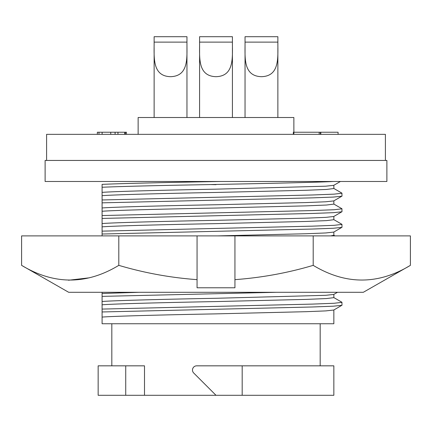 <?xml version="1.0" encoding="UTF-8"?>
<svg xmlns="http://www.w3.org/2000/svg" width="432" height="432" viewBox="0 0 432 432"><rect width="100%" height="100%" fill="white"/><g stroke="black" fill="none" stroke-linecap="round" stroke-linejoin="round"><path stroke-width="0.65" d="M68.688 292.297L363.312 292.297L410.4 265.356C378.076 284.931 345.676 284.931 313.2 265.356C287.836 272.9 261.754 277.663 234.938 279.65L234.938 287.782L197.062 287.782L197.062 279.65C170.591 277.722 144.504 272.959 118.8 265.356C86.476 284.931 54.076 284.931 21.6 265.356L68.688 292.297M87.874 235.899L197.062 235.899L197.062 279.65M21.6 265.356L21.6 235.899L118.8 235.899L118.8 265.356M68.488 280.238L89.24 277.825M410.4 265.356L410.4 235.899L234.938 235.899L234.938 279.65M313.2 235.899L313.2 265.356M197.062 235.899L234.938 235.899M94.468 292.297L91.147 292.297M102.087 184.372L102.087 192.38C113.071 191.452 165.98 190.075 216 189.162L325.728 186.192L333.763 185.323L340.405 181.489L333.331 181.489C314.534 182.509 250.625 183.794 194.125 184.874C156.19 185.549 118.13 186.527 102.087 187.256L102.087 184.372C122.267 183.427 173.448 182.315 220.541 181.489M102.087 192.38L102.087 195.68C113.071 194.751 165.98 193.369 216 192.461L306.277 190.274L326.522 189.443L333.85 188.525L333.85 185.274M216 184.669L210.854 184.561M341.912 196.204L333.369 197.073L312.52 197.861L102.087 202.846L102.087 199.962L102.087 207.97C113.071 207.041 165.98 205.659 216 204.752L306.277 202.565L325.728 201.776L333.763 200.912L341.993 196.112L341.917 193.136L333.769 188.428M102.087 207.97L102.087 211.264C113.071 210.341 165.98 208.958 216 208.051L306.277 205.864L326.522 205.027L333.85 204.115L333.85 200.864M341.912 211.793L333.369 212.663L312.52 213.451L102.087 218.435L102.087 215.546L102.087 223.555C113.071 222.626 165.98 221.249 216 220.342L306.277 218.155L325.728 217.366L333.763 216.502L341.993 211.702L341.917 208.726L333.769 204.017M102.087 223.555L102.087 226.854C113.071 225.925 165.98 224.548 216 223.641L306.277 221.454L326.522 220.617L333.85 219.699L333.85 216.454M217.571 235.899L306.277 233.739L325.728 232.956L333.763 232.087L341.993 227.291L341.917 224.316L333.769 219.607M330.626 235.899L333.85 235.289L333.85 232.038M102.087 292.297L102.087 301.498C113.071 300.569 165.98 299.192 216 298.285L325.728 295.31L333.763 294.44L337.478 292.297M102.087 301.498L102.087 304.798C113.071 303.869 165.98 302.492 216 301.579L306.277 299.392L326.522 298.561L333.85 297.643L333.85 294.392M102.087 304.798L102.087 317.088C113.071 316.159 165.98 314.782 216 313.87L306.277 311.683L325.728 310.9L333.763 310.03L341.993 305.23L341.917 302.254L333.769 297.551M333.85 309.982L333.85 323.746L102.087 323.746L102.087 317.088M196.7 365.834A4.207 4.207 0 0 0 193.725 373.021L216 395.296L242.185 395.296L242.185 365.834L196.7 365.834M186.959 117.515L186.959 45.068M186.959 42.115C186.824 57.029 189.227 76.081 170.613 76.685C151.945 76.232 154.229 57.148 154.127 42.115L154.127 36.704L186.959 36.704L186.959 42.115L154.127 42.115M154.127 117.515L154.127 47.947M338.078 134.347L338.078 132.241L293.873 132.241L293.863 117.515L138.137 117.515L138.137 134.347M385.409 160.445L385.409 134.347L46.591 134.347L46.591 160.445M386.883 160.445L45.117 160.445L45.117 181.489L386.883 181.489L386.883 160.445M277.873 117.515L277.873 47.947M245.041 42.115C245.176 57.029 242.773 76.081 261.387 76.685C280.055 76.232 277.771 57.148 277.873 42.115L277.873 36.704L245.041 36.704L245.041 42.115L277.873 42.115M245.041 117.515L245.041 45.068M232.416 117.515L232.416 47.947L232.416 117.515M199.584 42.115C199.719 57.029 197.316 76.081 215.93 76.685C234.603 76.232 232.319 57.148 232.416 42.115L232.416 36.704L199.584 36.704L199.584 42.115L232.416 42.115M199.584 117.515L199.584 45.068M126.441 134.347L126.441 132.241L97.351 132.241L97.351 134.347M293.873 134.347L293.873 132.241L293.339 132.241L293.339 134.347M98.971 132.241L98.971 134.347M125.366 132.241L125.366 134.347M110.743 132.241L110.743 134.347M115.096 132.241L115.096 134.347M117.958 132.241L117.958 134.347M124.751 132.241L124.751 134.347M102.125 132.241L102.125 134.347M319.194 132.241L319.194 134.347M320.414 132.241L320.414 134.347M320.809 132.241L320.809 134.347M242.185 395.296L333.85 395.296L333.85 365.834L242.185 365.834M125.728 395.296L98.15 395.296L98.15 365.834L125.728 365.834L125.728 395.296L216 395.296M125.728 365.834L144.504 365.834L144.504 395.296M102.087 311.963L312.52 306.979L333.369 306.191L341.912 305.321M102.087 309.08L312.52 304.096L334.157 303.264L341.993 302.346M102.087 296.374L276.669 292.297M102.087 293.49L139.136 292.297M102.087 226.854L102.087 234.02L102.087 231.136L312.52 226.152L334.157 225.32L341.993 224.402M341.912 227.378L333.369 228.253L312.52 229.041L102.087 234.02L102.087 235.899M102.087 211.264L102.087 215.546L312.52 210.568L334.157 209.731L341.993 208.813M102.087 195.68L102.087 199.962L312.52 194.978L334.157 194.141L341.993 193.228M320.171 323.746L320.171 365.834M111.829 323.746L111.829 365.834M333.85 235.24L334.984 235.899"/></g></svg>
